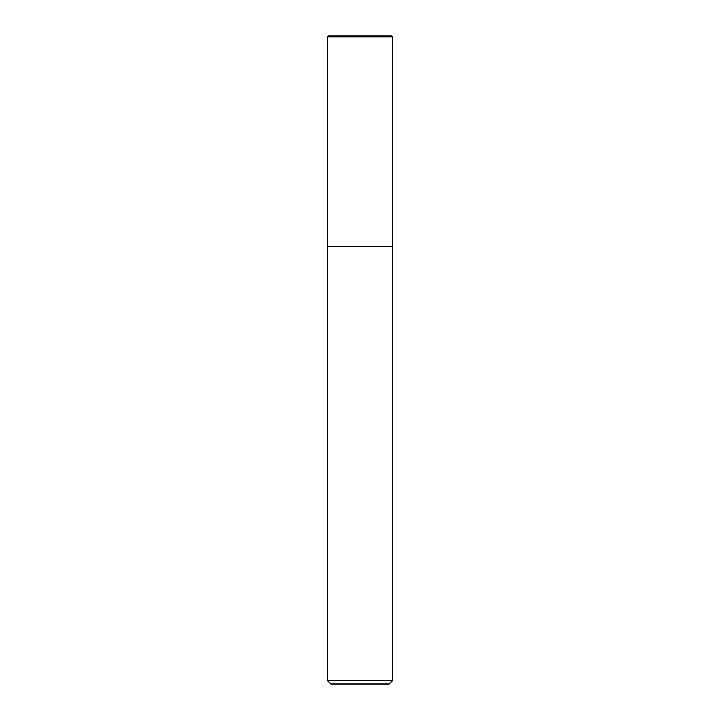 <?xml version="1.0" encoding="UTF-8"?>
<svg xmlns="http://www.w3.org/2000/svg" width="720" height="720" viewBox="0 0 720 720"><rect width="100%" height="100%" fill="white"/><g stroke="black" fill="none" stroke-linecap="round" stroke-linejoin="round"><path stroke-width="1.08" d="M327.6 36.972L328.572 36L391.428 36L392.4 36.972L327.6 36.972L327.6 680.76L392.4 680.76L392.4 36.972L392.4 246.6L327.6 246.6L392.4 246.6M327.6 680.76L330.84 684L389.16 684L392.4 680.76M392.4 36.972L391.428 36"/></g></svg>
